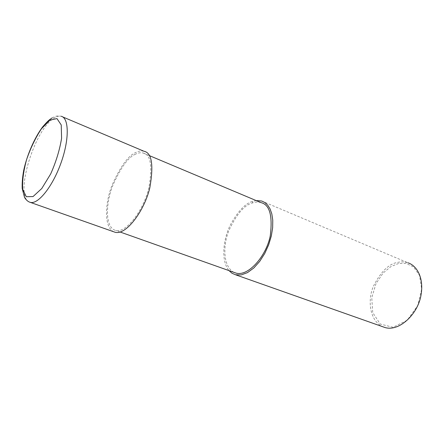 <?xml version="1.0" encoding="UTF-8"?>
<svg xmlns="http://www.w3.org/2000/svg" width="444" height="444" viewBox="0 0 444 444"><rect width="100%" height="100%" fill="white"/><g stroke="black" fill="none" stroke-linecap="round" stroke-linejoin="round"><path stroke-width="0.33" stroke-dasharray="2.22 1.67" d="M143.945 151.243C141.259 150.599 138.556 151.004 135.836 152.459C128.299 155.578 120.385 166.483 112.099 185.176C104.751 203.524 103.574 229.343 115.174 232.284M135.514 154.173C128.316 157.126 120.751 167.538 112.82 185.409C105.777 202.958 104.656 227.644 115.729 230.458C126.346 233.405 143.734 209.746 148.84 187.956C152.636 166.112 150.766 154.468 143.218 153.025C140.67 152.414 138.101 152.797 135.514 154.173M261.044 202.625C258.092 201.809 255.2 201.926 252.359 202.975C244.378 205.073 236.574 214.213 228.954 230.392C222.322 246.359 223.127 269.564 236.025 273.104M256.105 200.549L252.581 201.387C245.271 203.374 237.795 211.35 230.164 225.313C223.343 239.188 220.674 260.489 228.999 270.618M261.727 201.015L407.958 262.809C404.506 261.744 401.193 261.583 398.007 262.326C389.038 263.597 380.824 271.606 373.371 286.363C367.038 301.015 369.902 323.165 384.981 327.528M398.573 263.486L391.02 266.494L383.05 273.088L375.968 283.705L371.772 297.691L372.727 312.587L380.186 324.031L393.034 327.272L407.215 320.246L417.71 305.594L421.672 288.994L419.519 275.397L413.514 266.927L406.005 263.375L398.573 263.486M52.17 117.915C54.684 116.794 55.583 115.412 61.189 116.267L61.183 116.267C59.091 115.756 56.699 116.389 54.002 118.165C33.983 129.975 14.108 196.936 29.448 202.07M252.581 201.387L252.359 202.975M61.189 116.267L62.626 116.877M120.108 232.012L115.729 230.458M149.178 155.533L143.218 153.025"/><path stroke-width="0.67" d="M29.448 202.07L115.174 232.284C126.268 235.353 144.461 210.628 149.817 187.818C153.796 164.952 151.837 152.758 143.945 151.243L62.626 116.877M120.108 232.012L236.025 273.104C248.401 276.729 266.195 256.016 270.23 236.036C272.794 215.862 269.736 204.723 261.044 202.625L149.178 155.533M228.999 270.618L231.984 273.238L235.542 274.775L241.259 274.903L247.502 272.599L253.802 267.982L259.685 261.422L264.752 253.474L268.681 244.783L271.323 235.992L272.655 227.655L272.76 220.196L271.817 213.886L270.03 208.841L267.627 205.073L264.796 202.508L261.727 201.015L256.105 200.549M235.542 274.775L384.981 327.528C399.422 331.901 417.954 313.83 420.979 295.321C424.281 276.873 416.056 265.235 407.958 262.809M52.17 117.915C49.55 119.641 48.368 120.263 42.735 126.801C34.166 138.117 26.729 155.983 23.671 170.574C22.494 177.117 22.006 183.089 22.2 188.489L24.548 197.486C26.357 200.316 28.372 201.965 30.597 202.425L30.597 202.425C38.495 204.251 52.83 186.125 61.072 162.748C69.414 139.405 69.125 117.993 61.189 116.267L61.189 116.267M49.867 120.119L41.381 128.843C35.564 137.701 30.63 147.957 26.579 159.618C23.443 171.195 22.156 181.085 22.716 189.299L26.279 196.709L33.039 196.57L41.769 188.517L50.683 173.931C56.072 161.788 59.701 149.894 61.588 138.256L61.233 124.964L56.982 118.604L49.867 120.119"/></g></svg>
